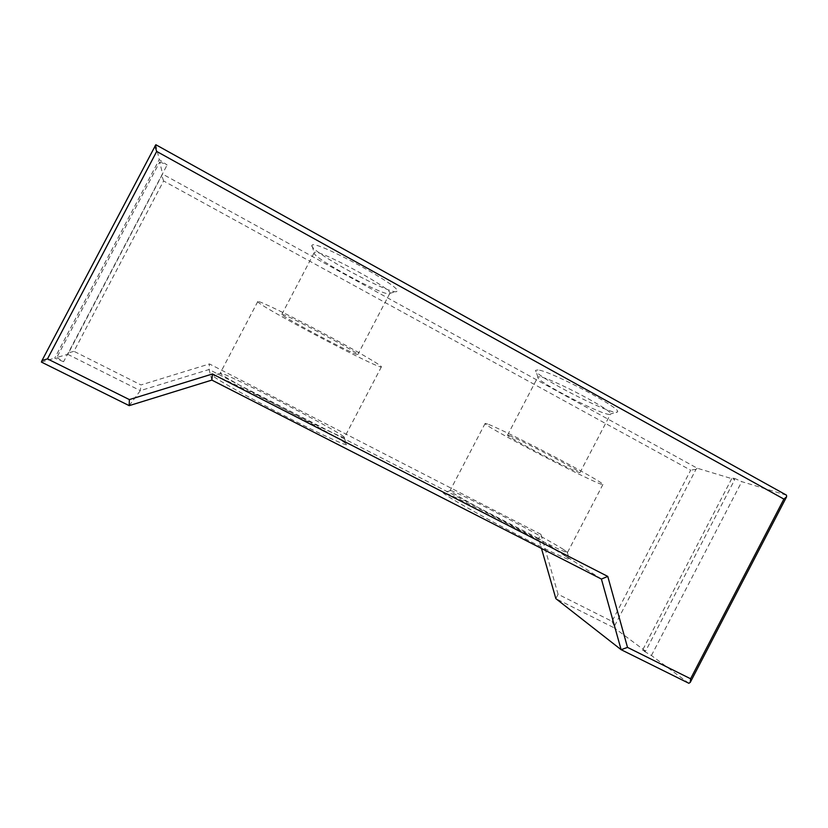 <?xml version="1.0" encoding="UTF-8"?>
<svg xmlns="http://www.w3.org/2000/svg" width="828" height="828" viewBox="0 0 828 828"><rect width="100%" height="100%" fill="white"/><g stroke="black" fill="none" stroke-linecap="round" stroke-linejoin="round"><path stroke-width="0.62" stroke-dasharray="4.14 3.1" d="M538.055 369.961L535.695 370.271C532.031 374.887 615.308 417.333 617.429 411.858C622.904 409.022 550.837 370.965 538.055 369.961M312.135 245.119L311.887 245.388C308.368 250.843 394.997 297.407 396.974 291.208C403.505 287.678 315.758 239.882 312.135 245.119M786.496 495.165L741.764 481.658L732.397 477.363L734.767 479.547L697.269 468.224L162.547 174.077L68.589 352.904L73.951 351.3L163.582 180.97L690.687 470.2L612.058 621.352L558.082 594.266L555.857 598.644L614.241 627.872L614.366 626.299L696.058 469.238L697.269 468.224M68.589 352.904L67.699 354.301L56.801 357.53L159.763 161.905L162.547 174.077M159.763 161.905L167.132 164.979L159.235 159.607L155.83 144.724M563.433 549.43C543.737 536.772 457.118 491.563 450.639 490.569L452.005 492.246C458.733 496.893 486.947 512.594 515.906 527.695C544.896 542.826 567.335 553.559 567.48 552.493L563.433 549.43M565.296 556.002C543.955 541.967 451.395 493.664 443.922 492.681C438.064 491.211 466.64 508.04 504.811 528.202C542.992 548.384 574.032 563.03 569.333 558.9L565.296 556.002M688.834 683.276L651.429 655.497L642.497 650.322L732.397 477.363M642.497 650.322L645.581 651.15L734.767 479.547M645.581 651.15L614.241 627.872M343.775 436.698C335.857 429.67 229.894 374.825 220.869 373.169L220.207 373.293C220.465 374.794 249.321 390.992 283.052 408.401C316.782 425.82 344.386 438.809 344.438 437.484L343.775 436.698M257.881 301.485L257.777 301.558C255.51 304.228 381.501 370.727 381.387 366.876C382.505 365.976 356.164 350.627 322.641 332.866C289.127 315.095 259.33 300.73 257.881 301.485M345.949 443.725C337.234 435.631 223.984 377.102 213.593 375.415C206.855 373.759 238.195 391.913 278.912 412.924C319.587 433.955 351.31 448.403 346.27 444.015L345.949 443.725M314.402 252.499L314.174 252.716C310.831 257.177 388.446 298.846 389.822 293.402L389.822 293.381C394.987 290.214 317.714 248.245 314.402 252.499M211.854 380.093L209.08 369.516L538.614 538.479L541.46 548.436M601.407 579.051L538.614 538.479L540.932 534.329L209.463 363.947L140.977 384.948L73.951 351.3M129.209 405.648L140.315 390.65L209.08 369.516L209.463 363.947M558.082 594.266L540.932 534.329M612.058 621.352L614.366 626.299M696.058 469.238L690.687 470.2M163.582 180.97L161.884 175.619M56.801 357.53L63.59 361.722L167.132 164.979M63.59 361.722L54.741 358.131L159.235 159.607M41.4 362.084L54.741 358.131M67.699 354.301L140.315 390.65L140.977 384.948M651.429 655.497L741.764 481.658M539.991 376.854L537.869 377.05C534.453 380.828 609.004 418.864 610.484 414.041L610.495 414.031C614.842 411.506 551.396 378.034 539.991 376.854M487.63 424.039L485.125 423.46C482.093 425.302 602.277 487.589 602.929 484.452C603.757 483.635 582.188 471.256 553.249 456.093C524.341 440.941 495.32 426.813 487.63 424.039M281.965 314.329C283.745 313.005 361.463 354.229 357.81 354.529L357.323 354.529C351.641 353.68 279.812 315.52 281.83 314.381L281.965 314.329M509.313 435.611C519.508 439.13 583.078 472.477 579.952 472.653L577.271 471.856C564.023 466.65 505.484 435.859 507.533 435.166L509.313 435.611M450.639 490.569L443.922 492.681M567.149 552.017L569.333 558.9M257.777 301.558L220.196 373.169M381.387 366.876L344.438 437.484M220.869 373.169L213.593 375.415M344.055 436.946L346.27 444.015M389.822 293.402L396.974 291.208M281.83 314.381L314.185 252.706L311.887 245.388M579.952 472.653L610.495 414.031L617.429 411.858M507.533 435.166L537.869 377.04L535.695 370.271M485.125 423.46L450.08 490.569M602.929 484.452L567.48 552.493M389.822 293.381L357.81 354.529"/><path stroke-width="1.24" d="M42.011 360.522L155.83 144.724L786.496 495.165L786.6 496.821L690.262 682.375L690.593 678.763L783.888 499.087L156.699 151.431L47.496 358.876L42.011 360.522L41.4 362.084L129.209 405.648L211.854 380.093L601.407 579.051L621.124 649.69L555.857 598.644L541.46 548.436M690.262 682.375L688.834 683.276L621.124 649.69L627.51 647.392L690.593 678.763M47.496 358.876L129.365 399.593L212.486 373.966L607.773 576.423L601.407 579.051M212.486 373.966L211.854 380.093M129.365 399.593L129.209 405.648M154.908 146.07L156.699 151.431M783.888 499.087L786.6 496.821M607.773 576.423L627.51 647.392"/></g></svg>

